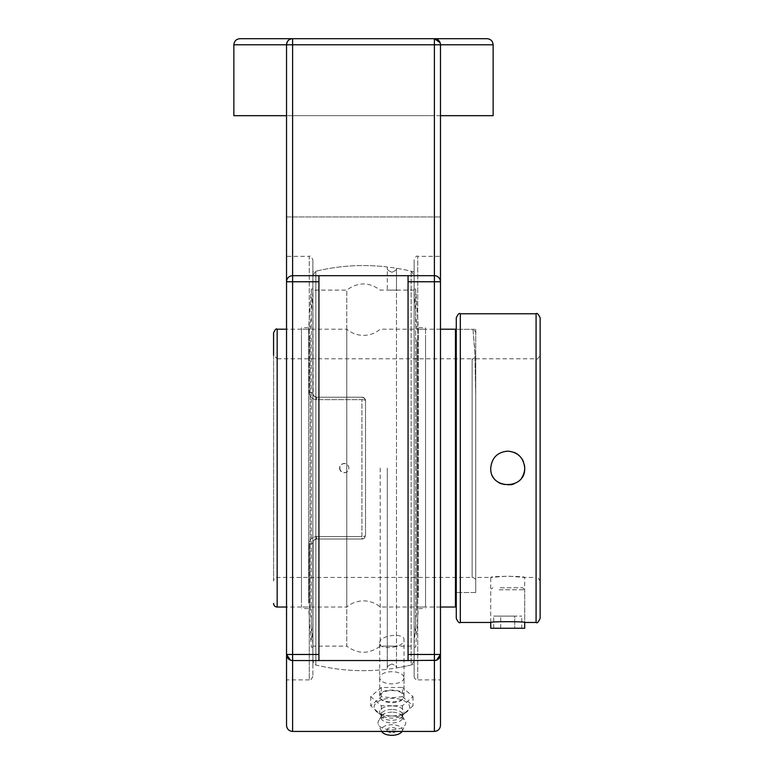 <?xml version="1.0" encoding="UTF-8"?>
<svg xmlns="http://www.w3.org/2000/svg" width="774" height="774" viewBox="0 0 774 774"><rect width="100%" height="100%" fill="white"/><g stroke="black" fill="none" stroke-linecap="round" stroke-linejoin="round"><path stroke-width="0.58" stroke-dasharray="3.87 2.9" d="M414.138 676.302A3.599 3.599 0 0 0 417.747 679.901L417.747 256.32L440.474 256.32L440.474 679.901L417.747 679.901L417.747 256.32C416.973 255.362 415.773 256.562 414.138 259.929L414.138 676.302L414.138 259.929M318.936 281.765L292.611 281.765L292.611 660.541A6.076 6.076 0 0 1 286.535 654.465C286.806 658.064 288.828 660.087 292.611 660.541L434.398 660.541L408.062 660.541L408.062 275.689L434.398 275.689L292.611 275.689L292.611 281.765L286.535 281.765L286.535 654.465L286.535 281.765C286.902 278.079 288.925 276.057 292.611 275.689A6.076 6.076 0 0 0 286.535 281.765C286.902 278.079 288.925 276.057 292.611 275.689L318.936 275.689L318.936 660.541L292.611 660.541L434.398 660.541L434.398 654.465L440.474 654.465L440.474 281.765C440.106 278.079 438.084 276.057 434.398 275.689A6.076 6.076 0 0 1 440.474 281.765L440.474 654.465C440.203 658.064 438.181 660.087 434.398 660.541A6.076 6.076 0 0 0 440.474 654.465L440.474 725.354M414.138 664.237L414.138 271.993L414.138 664.237A202.556 202.556 0 0 1 312.86 664.237L312.86 542.613A3.599 1.287 0 0 1 309.261 543.899C309.581 539.565 311.98 537.117 316.469 536.566C311.99 537.108 309.59 539.555 309.261 543.899A3.599 1.287 0 0 0 312.86 542.613L313.876 540.107L316.469 539.004L313.876 540.107L312.86 542.613L312.86 676.302L313.131 541.239L315.047 539.294L316.469 539.004L361.922 539.004A3.599 3.599 0 0 0 365.531 535.405L365.531 400.826A3.599 3.599 0 0 0 361.922 397.217L316.469 397.217L313.896 396.143L312.86 393.618L313.876 396.124L316.469 397.217L313.876 396.124L312.86 393.618A3.599 1.287 180 0 0 309.261 392.331C309.581 396.665 311.98 399.103 316.469 399.655C311.99 399.113 309.59 396.675 309.261 392.331A3.599 1.287 180 0 1 312.86 393.618L312.86 259.929L313.131 394.992L315.047 396.927L316.469 397.217L361.922 397.217A3.599 3.599 0 0 1 365.531 400.826L364.506 398.31L361.922 397.217L364.506 398.31L365.531 400.816L365.531 535.405A3.599 3.599 0 0 1 361.922 539.004L364.506 537.92L365.531 535.405L364.506 537.92L361.932 539.004L316.469 539.004L315.047 539.294L313.131 541.239L312.86 664.237M316.469 397.217L361.922 397.217L316.469 397.217L316.469 399.655L361.922 399.655A3.599 1.161 180 0 1 365.531 400.826L365.531 535.405L365.531 400.826A3.599 1.161 180 0 0 361.922 399.655L361.922 539.004L316.469 539.004L361.922 539.004L361.922 536.566A3.599 1.161 180 0 0 365.531 535.405A3.599 1.161 180 0 1 361.922 536.566L316.469 536.566L316.469 539.004L316.469 536.566L361.922 536.566L361.922 399.655L316.469 399.655L316.469 397.217M312.86 393.618L312.86 271.993L312.86 393.618M379.705 642.971C379.018 635.212 404.705 632.058 404.018 639.982C404.705 647.761 379.018 650.905 379.705 642.971L379.705 696.155C378.96 703.73 404.763 703.73 404.018 696.155C404.763 688.057 378.96 688.057 379.705 696.155M312.86 676.302C311.467 679.553 310.268 680.752 309.261 679.901L309.261 543.899L309.261 679.901L286.535 679.901L286.535 256.32L309.261 256.32L309.261 392.331L309.261 256.32C310.268 255.468 311.467 256.678 312.86 259.929M286.535 281.765L286.535 44.776A6.076 6.076 0 0 1 292.611 38.7L434.398 38.7A6.076 6.076 0 0 1 440.474 44.776L440.474 281.765C440.106 278.079 438.084 276.057 434.398 275.689L434.398 44.776L440.474 44.776L440.474 216.943L440.474 44.776C439.971 40.945 437.939 38.913 434.398 38.7L487.059 38.7M440.3 43.334L440.106 42.705M434.398 38.7L434.398 44.776L286.535 44.776L286.535 115.674L286.535 44.776C287.038 40.945 289.06 38.913 292.611 38.7L434.398 38.7L434.398 115.674L292.611 115.674L434.398 115.674M239.95 38.7L292.611 38.7L292.611 115.674M286.535 725.354L286.535 654.465L318.936 654.465M286.535 216.943L286.535 115.674L286.535 216.943L440.474 216.943L286.535 216.943M408.062 660.541L408.062 275.689L408.062 660.541L318.936 660.541L318.936 275.689L318.936 660.541M408.062 275.689L318.936 275.689M233.864 115.674L493.135 115.674M292.611 38.7L292.611 275.689L434.398 275.689L434.398 281.765L440.474 281.765M440.474 115.674L286.535 115.674M404.018 677.782A12.152 6.076 180 0 1 391.857 683.858A12.152 6.076 180 0 1 379.705 677.782A12.152 6.076 180 0 1 391.857 671.706A12.152 6.076 180 0 1 404.018 677.782L404.018 696.6A12.152 6.076 180 0 1 391.857 702.676A12.152 6.076 180 0 1 379.705 696.6A12.152 6.076 180 0 1 391.857 690.524A12.152 6.076 180 0 1 404.018 696.6M402.432 696.687L412.997 705.84L402.432 714.992L391.857 716.085L381.292 714.992L370.727 705.84L381.292 696.687L391.857 697.78L402.432 696.687L402.432 687.447L381.292 687.447L381.292 696.687M381.292 687.447L370.727 696.6L381.292 705.753L402.432 705.753L412.997 696.6L402.432 687.447M412.997 696.6L412.997 705.84M402.432 705.753L402.432 714.992M381.292 705.753L381.292 714.992M370.727 696.6L370.727 705.84M391.857 716.018A17.754 8.872 0 0 0 406.447 712.206A17.754 8.872 0 0 0 407.588 703.024A17.754 8.872 0 0 0 391.857 698.264A17.754 8.872 0 0 0 376.135 703.024A17.754 8.872 0 0 0 377.267 712.206A17.754 8.872 0 0 0 391.857 716.018M386.913 730.017A4.954 2.477 0 0 0 387.581 731.256A4.954 2.477 0 0 0 396.143 731.256A4.954 2.477 0 0 0 393.144 727.628A4.954 2.477 0 0 0 386.913 730.017M391.857 705.878A12.229 6.115 0 0 0 380.015 713.512A12.229 6.115 0 0 0 381.814 715.476A12.229 6.115 0 0 0 391.857 718.108A12.229 6.115 0 0 0 401.909 715.476A12.229 6.115 0 0 0 403.709 713.512A12.229 6.115 0 0 0 391.857 705.878M391.857 709.468A10.807 5.399 0 0 0 381.06 714.866A10.807 5.399 0 0 0 381.389 716.202A10.807 5.399 0 0 0 391.857 720.275A10.807 5.399 0 0 0 402.325 716.202A10.807 5.399 0 0 0 402.664 714.866A10.807 5.399 0 0 0 391.857 709.468M391.857 712.138A10.807 5.399 0 0 0 381.514 715.979A10.807 5.399 0 0 0 381.06 717.546A10.807 5.399 0 0 0 391.857 722.945A10.807 5.399 0 0 0 402.664 717.546A10.807 5.399 0 0 0 402.209 715.979A10.807 5.399 0 0 0 391.857 712.138M391.857 715.94A13.893 6.947 0 0 0 378.563 720.884A13.893 6.947 0 0 0 378.351 724.512A13.893 6.947 0 0 0 391.857 729.834A13.893 6.947 0 0 0 405.373 724.512A13.893 6.947 0 0 0 405.16 720.884A13.893 6.947 0 0 0 391.857 715.94M402.035 731.43A10.565 5.283 0 0 0 402.132 731.246A10.565 5.283 0 0 0 391.857 724.735A10.565 5.283 0 0 0 381.582 731.246A10.565 5.283 0 0 0 381.679 731.43M499.23 589.778L524.695 589.778L499.23 589.778M500.246 587.756L522.673 587.756L500.246 587.756M524.695 628.265L490.745 628.265M514.739 616.114L493.686 616.114L521.753 616.114L514.739 616.114L514.739 628.265L500.701 628.265L514.739 628.265L514.739 616.114M500.701 628.265L500.701 616.114L500.701 628.265L493.686 628.265L500.701 628.265M493.686 628.265L493.686 616.114M521.753 628.265L514.739 628.265L521.753 628.265L521.753 616.114M380.218 468.115L380.218 646.126L380.218 468.115M440.474 329.202L380.218 329.202C375.38 333.246 369.808 335.306 363.499 335.374C357.191 335.306 351.619 333.246 346.781 329.202L346.781 607.029L346.781 329.202L286.535 329.202M455.46 329.202L455.46 607.029M455.46 592.516L455.46 329.308L455.46 592.516M475.72 329.308L475.72 460.907L475.72 329.308L456.273 329.308L456.273 460.907L456.273 329.308L472.972 329.308L474.965 354.086L475.72 395.882L474.81 350.574L472.972 329.308C475.575 331.582 476.484 332.752 475.72 332.801M475.72 395.882L475.72 592.516L475.72 395.882M475.72 581.042L475.72 355.189L475.72 581.042A3.599 3.599 0 0 0 472.121 577.443L472.121 358.788L277.169 358.788L277.169 577.443L277.169 358.788L273.57 355.189L273.57 581.042A3.599 3.599 0 0 1 277.169 577.443L472.121 577.443L472.121 358.788C472.837 359.784 474.036 358.585 475.72 355.189M273.57 581.042L273.57 332.801M312.86 646.126L312.86 290.105L312.86 646.126L346.781 646.126L346.781 290.105L346.781 646.126C357.927 654.311 369.072 654.311 380.218 646.126L396.482 646.126L387.31 646.126L387.31 668.068C386.797 666.801 388.325 665.447 391.905 663.986C388.345 665.417 386.816 666.772 387.31 668.068L387.31 669.268A202.556 202.556 0 0 1 315.86 664.982L315.86 468.115L315.86 664.982L312.86 661.151L312.86 275.08L312.86 661.151M315.86 468.115L315.86 271.239L315.86 468.115M339.892 468.115A4.499 4.47 90 0 0 344.362 472.604A4.499 4.47 90 0 0 348.842 468.115A4.499 4.47 90 0 0 344.362 463.616A4.499 4.47 90 0 0 339.892 468.115M414.138 661.151L414.138 275.08L414.138 661.151L411.149 664.982L411.149 271.239L411.149 664.982A202.556 202.556 0 0 1 396.482 667.962L396.482 268.259L396.482 667.962C396.898 666.704 395.369 665.379 391.905 663.986C395.379 665.34 396.898 666.666 396.482 667.962L396.482 646.126L414.138 646.126L414.138 290.105L414.138 646.126M312.86 275.08L315.86 271.239A202.556 202.556 0 0 1 387.31 266.962L387.31 268.162C386.797 269.42 388.325 270.784 391.905 272.245C388.345 270.813 386.816 269.449 387.31 268.162L387.31 290.105L396.482 290.105L380.218 290.105C369.072 281.92 357.927 281.92 346.781 290.105L312.86 290.105M391.905 272.245C395.379 270.89 396.898 269.565 396.482 268.259C396.898 269.526 395.369 270.852 391.905 272.245M414.138 290.105L396.482 290.105L396.482 268.259A202.556 202.556 0 0 1 411.149 271.239L414.138 275.08M501.223 483.798A16.98 16.98 0 0 0 510.985 484.776M514.217 483.798A16.98 16.98 0 0 0 521.811 477.587M524.375 464.845A16.98 16.98 0 0 0 523.408 461.614M521.811 458.643A16.98 16.98 0 0 0 519.722 456.109M514.217 452.432A16.98 16.98 0 0 0 498.243 482.202M540.136 317.824L540.136 618.407M475.72 468.115L475.72 577.443L475.72 468.115M540.136 581.497C538.414 577.762 537.069 576.407 536.082 577.443L536.082 358.788L536.082 577.443L524.695 577.443L507.715 576.117L490.745 577.443C489.69 576.001 525.749 576.001 524.695 577.443L524.695 622.46C525.749 621.445 489.69 621.445 490.745 622.46L490.745 589.778L492.767 587.756M456.273 618.407L456.273 317.824M456.273 460.907L456.273 592.516L456.273 460.907M475.72 460.907L475.72 592.516L475.72 460.907M425.545 339.796L425.545 607.029L425.545 339.796M425.545 597.857L425.545 327.663L425.545 597.857M416.876 339.796L416.876 607.029L416.876 339.796M414.138 305.575L414.138 644.074L414.138 305.575M414.138 302.731L414.138 647.151L414.138 302.731M415.686 633.5L415.686 289.07L415.686 633.5M418.308 597.857L418.308 327.663L418.308 597.857M301.454 334.929L301.454 607.029L301.454 334.929M301.454 602.772L301.454 327.663L301.454 602.772M310.132 334.929L310.132 607.029L310.132 334.929M312.86 299.412L312.86 644.074L312.86 299.412M312.86 296.461L312.86 647.151L312.86 296.461M311.322 639.769L311.322 289.07L311.322 639.769M308.691 602.772L308.691 327.663L308.691 602.772M434.398 731.43L434.398 660.541M408.062 654.465L434.398 654.465L434.398 281.765L408.062 281.765M493.135 44.776L440.474 44.776M286.535 44.776L233.864 44.776M292.611 660.541L292.611 731.43M277.169 329.202L277.169 607.029M460.317 313.77L460.317 622.46M536.082 622.46L536.082 313.77M414.138 271.993A202.556 202.556 0 0 0 312.86 271.993M404.018 696.155L404.018 639.982M379.705 677.782L379.705 696.6M387.581 731.256A6.55 6.55 0 0 0 396.143 731.256M381.814 715.476L377.267 712.206M381.389 716.202L380.015 713.512M381.06 714.866L381.06 717.546M381.514 715.979L378.563 720.884M381.582 731.246L378.351 724.512M402.132 731.246L405.373 724.512M402.209 715.979L405.16 720.884M402.664 714.866L402.664 717.546M402.325 716.202L403.709 713.512M401.909 715.476L406.447 712.206M522.673 587.756L524.695 589.778L524.695 622.46M440.474 607.029L380.218 607.029C375.38 602.975 369.808 600.924 363.499 600.856C357.191 600.924 351.619 602.975 346.781 607.029L286.535 607.029M475.72 592.516L456.273 592.516L475.72 592.516M339.631 468.115A4.634 4.634 0 0 0 346.578 472.121A4.634 4.634 0 0 0 346.578 464.1A4.634 4.634 0 0 0 339.631 468.115M387.271 468.115L387.271 668.668L387.271 468.115M475.72 358.788L536.082 358.788C537.069 359.813 538.414 358.468 540.136 354.734M490.745 622.46L490.745 577.443L475.72 577.443M414.138 644.074L416.876 607.029L425.545 607.029M414.138 292.156L416.876 329.202L425.545 329.202M414.138 647.151L415.686 647.151L418.308 608.567L425.545 608.567M414.138 289.07L415.686 289.07L418.308 327.663L425.545 327.663M312.86 292.156L310.132 329.202L301.454 329.202M312.86 644.074L310.132 607.029L301.454 607.029M312.86 289.07L311.322 289.07L308.691 327.663L301.454 327.663M312.86 647.151L311.322 647.151L308.691 608.567L301.454 608.567"/><path stroke-width="1.16" d="M440.474 679.901L440.474 654.465A6.076 6.076 0 0 1 434.398 660.541L434.398 731.43C438.084 731.072 440.116 729.05 440.474 725.354L440.474 654.465L436.584 660.135M440.106 42.705L434.398 38.7A6.076 6.076 0 0 1 440.474 44.776L440.474 281.765A6.076 6.076 0 0 0 434.398 275.689L434.398 654.465L440.474 654.465L440.474 256.32M286.535 256.32L286.535 281.765A6.076 6.076 0 0 1 292.611 275.689L292.611 44.776L434.398 44.776L434.398 275.689L408.062 275.689L408.062 660.541L436.13 660.29M440.3 43.334L440.474 44.776L493.135 44.776C492.777 41.09 490.755 39.058 487.059 38.7L292.611 38.7A6.076 6.076 0 0 0 286.535 44.776L286.535 679.901M290.424 660.135L286.535 654.465A6.076 6.076 0 0 0 292.611 660.541L318.936 660.541L318.936 275.689L292.611 275.689L292.611 281.765L318.936 281.765M440.474 44.776L434.398 44.776L434.398 38.7L292.611 38.7C289.06 38.913 287.038 40.945 286.535 44.776L292.611 44.776L292.611 38.7L239.95 38.7C236.254 39.058 234.232 41.09 233.864 44.776L286.535 44.776M290.879 660.29L292.611 660.541L292.611 281.765L286.535 281.765M318.936 654.465L286.535 654.465L286.535 725.354C286.893 729.05 288.915 731.072 292.611 731.43L292.611 660.541M318.936 275.689L408.062 275.689M408.062 660.541L318.936 660.541M286.535 115.674L233.864 115.674L233.864 44.776M493.135 44.776L493.135 115.674L440.474 115.674M381.679 731.43A10.565 5.283 0 0 0 391.857 735.3A10.565 5.283 0 0 0 402.035 731.43M516.21 628.265L524.695 628.265L524.695 622.46C525.749 621.445 489.69 621.445 490.745 622.46L490.745 628.265L516.21 628.265M286.535 329.202L277.169 329.202C276.395 328.234 275.196 329.434 273.57 332.801L273.57 355.189M440.474 607.029L455.46 607.029L455.46 329.202L440.474 329.202M455.46 329.308L456.273 329.308M277.169 329.202L277.169 607.029A3.599 3.599 0 0 1 273.57 603.42M510.985 484.776A16.98 16.98 0 0 0 514.217 483.798M521.811 477.587A16.98 16.98 0 0 0 524.375 464.845M523.408 461.614A16.98 16.98 0 0 0 521.811 458.643M519.722 456.109A16.98 16.98 0 0 0 514.217 452.432M498.243 482.202A16.98 16.98 0 0 0 501.223 483.798M507.715 451.136C518.029 452.142 523.688 457.802 524.695 468.115C525.749 490.019 489.69 490.019 490.745 468.115C491.751 457.802 497.411 452.142 507.715 451.136M536.082 622.46C537.069 623.486 538.414 622.141 540.136 618.407L540.136 317.824C538.414 314.089 537.069 312.735 536.082 313.77L536.082 622.46L524.695 622.46M456.273 317.824L456.273 618.407C457.985 622.141 459.33 623.486 460.317 622.46L460.317 313.77C459.33 312.735 457.985 314.089 456.273 317.824M440.474 281.765L408.062 281.765M408.062 654.465L434.398 654.465L434.398 660.541M434.398 731.43L292.611 731.43M277.169 607.029L286.535 607.029M456.273 592.516L455.46 592.516M536.082 313.77L460.317 313.77M490.745 622.46L460.317 622.46"/></g></svg>
